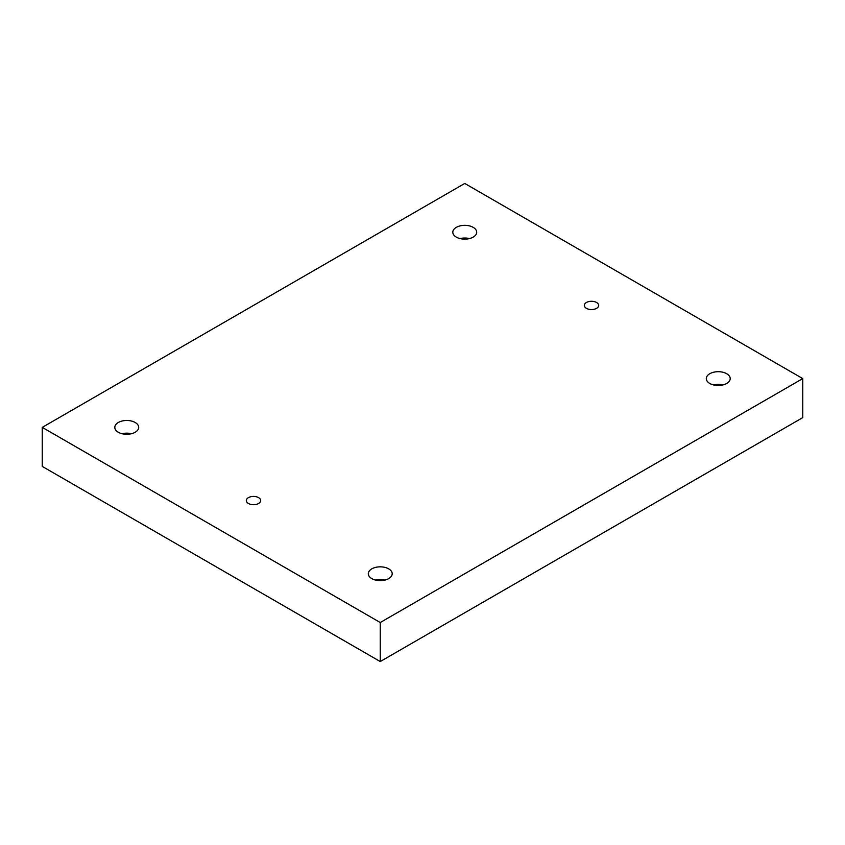 <?xml version="1.0" encoding="UTF-8"?>
<svg xmlns="http://www.w3.org/2000/svg" width="845" height="845" viewBox="0 0 845 845"><rect width="100%" height="100%" fill="white"/><g stroke="black" fill="none" stroke-linecap="round" stroke-linejoin="round"><path stroke-width="1.27" d="M802.75 378.592L464.75 183.45L42.25 427.38L42.25 466.408L380.25 661.55L802.75 417.62L802.75 378.592L380.25 622.522L380.25 661.55M42.25 427.38L380.25 622.522M248.43 497.631A7.172 4.14 180 0 1 256.246 496.733A7.172 4.14 180 0 1 260.672 500.557A7.172 4.14 180 0 1 253.5 504.697A7.172 4.14 180 0 1 246.328 500.557A7.172 4.14 180 0 1 248.43 497.631M586.43 302.489A7.172 4.14 180 0 1 594.246 301.591A7.172 4.14 180 0 1 598.672 305.415A7.172 4.14 180 0 1 591.5 309.555A7.172 4.14 180 0 1 584.328 305.415A7.172 4.14 180 0 1 586.43 302.489M118.3 422.5A11.946 6.897 180 0 1 131.324 421A11.946 6.897 180 0 1 138.696 427.38A11.946 6.897 180 0 1 126.75 434.277A11.946 6.897 180 0 1 114.804 427.38A11.946 6.897 180 0 1 118.3 422.5M371.8 568.854A11.946 6.897 180 0 1 384.824 567.365A11.946 6.897 180 0 1 392.196 573.734A11.946 6.897 180 0 1 380.25 580.631A11.946 6.897 180 0 1 368.304 573.734A11.946 6.897 180 0 1 371.8 568.854M709.8 373.712A11.946 6.897 180 0 1 722.824 372.222A11.946 6.897 180 0 1 730.196 378.592A11.946 6.897 180 0 1 718.25 385.489A11.946 6.897 180 0 1 706.304 378.592A11.946 6.897 180 0 1 709.8 373.712M456.3 227.358A11.946 6.897 180 0 1 469.324 225.858A11.946 6.897 180 0 1 476.696 232.238A11.946 6.897 180 0 1 464.75 239.135A11.946 6.897 180 0 1 452.804 232.238A11.946 6.897 180 0 1 456.3 227.358M469.45 238.575A11.946 6.897 0 0 0 460.05 238.575M722.95 384.94A11.946 6.897 0 0 0 713.55 384.94M384.95 580.082A11.946 6.897 0 0 0 375.55 580.082M131.45 433.717A11.946 6.897 0 0 0 122.05 433.717"/></g></svg>
